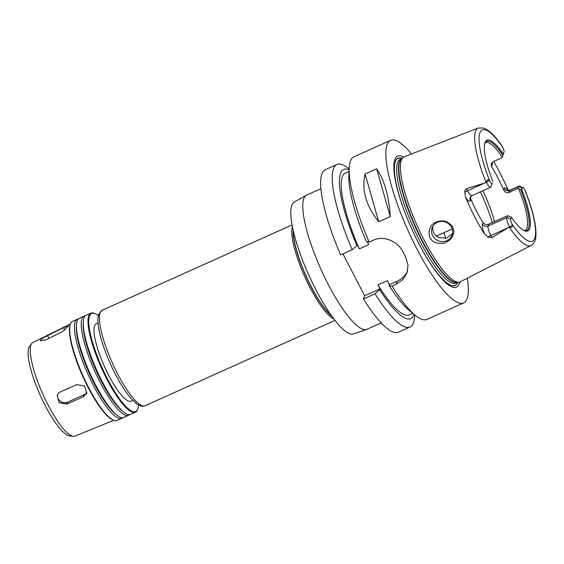 <?xml version="1.0" encoding="UTF-8"?>
<svg xmlns="http://www.w3.org/2000/svg" width="564" height="564" viewBox="0 0 564 564"><rect width="100%" height="100%" fill="white"/><g stroke="black" fill="none" stroke-linecap="round" stroke-linejoin="round"><path stroke-width="0.85" d="M45.867 339.831L40.305 340.741L41.116 339.295L42.779 338.09L63.499 327.635L68.66 325.943L61.871 331.942L45.867 339.831M57.648 394.462A7.071 6.69 -159.3 0 0 60.313 401.201A7.071 6.69 -159.3 0 0 67.715 402.097L84.015 394.772A7.071 6.69 -159.3 0 0 86.934 392.241M67.01 403.986L59.164 402.802L57.211 395.385L58.494 393.298L60.63 391.754L76.887 384.62L84.635 386.051L86.63 393.355L83.232 396.859L67.01 403.986L67.715 402.097M381.194 322.89L366.96 329.291A73.56 17.371 -114.2 0 1 366.614 329.425A73.56 17.371 -114.2 0 1 324.237 276.353A73.56 17.371 -114.2 0 1 303.82 198.549A73.56 17.371 -114.2 0 1 306.33 195.271A73.56 17.371 -114.2 0 1 306.661 195.102L320.902 188.7M366.614 329.425L353.579 333.93A72.319 17.082 -114.2 0 1 311.906 281.753A72.319 17.082 -114.2 0 1 291.835 205.254A72.319 17.082 -114.2 0 1 294.309 202.025L306.33 195.271M331.773 316.129A51.775 12.225 -114.2 0 1 305.921 276.078A51.775 12.225 -114.2 0 1 293.139 230.154M333.909 319.02A52.339 12.359 -114.2 0 1 304.722 276.614A52.339 12.359 -114.2 0 1 292.392 226.629M132.808 400.384L131.031 401.187A42.434 10.025 -114.2 0 1 106.575 371.049A42.434 10.025 -114.2 0 1 94.604 325.759A42.434 10.025 -114.2 0 1 96.247 323.764L98.023 322.968M138.483 404.98A53.756 12.697 -114.2 0 1 137.82 408.773A53.756 12.697 -114.2 0 1 107.604 379.142A53.756 12.697 -114.2 0 1 89.528 315.967A53.756 12.697 -114.2 0 1 95.083 313.647A53.756 12.697 -114.2 0 1 98.362 315.678M137.82 408.773L137.574 409.485A54.32 12.831 -114.2 0 1 135.402 412.249A54.32 12.831 -114.2 0 1 104.1 373.678A54.32 12.831 -114.2 0 1 88.774 315.706A54.32 12.831 -114.2 0 1 90.874 313.154A54.32 12.831 -114.2 0 1 94.385 313.365L95.083 313.647M135.402 412.249L130.637 414.385A54.32 12.831 -114.2 0 1 123.643 411.995A54.32 12.831 -114.2 0 1 96.67 370.097A54.32 12.831 -114.2 0 1 83.253 322.114A54.32 12.831 -114.2 0 1 84.008 317.842A54.32 12.831 -114.2 0 1 86.109 315.297L90.874 313.154M123.643 411.995L122.085 410.747A52.36 12.366 -114.2 0 1 96.091 370.358A52.36 12.366 -114.2 0 1 83.155 324.103L83.253 322.114M129.551 414.66A54.32 12.831 -114.2 0 1 128.627 415.287A54.32 12.831 -114.2 0 1 97.332 376.717A54.32 12.831 -114.2 0 1 82.006 318.745A54.32 12.831 -114.2 0 1 84.099 316.2A54.32 12.831 -114.2 0 1 85.185 315.932M128.627 415.287L123.861 417.43A54.32 12.831 -114.2 0 1 116.868 415.041A54.32 12.831 -114.2 0 1 89.902 373.142A54.32 12.831 -114.2 0 1 76.478 325.153A54.32 12.831 -114.2 0 1 77.24 320.888A54.32 12.831 -114.2 0 1 79.341 318.336L84.099 316.2M116.868 415.041L115.317 413.793A52.36 12.366 -114.2 0 1 89.323 373.403A52.36 12.366 -114.2 0 1 76.387 327.148L76.478 325.153M122.783 417.698A54.32 12.831 -114.2 0 1 121.859 418.333A54.32 12.831 -114.2 0 1 90.557 379.762A54.32 12.831 -114.2 0 1 75.231 321.79A54.32 12.831 -114.2 0 1 77.331 319.238A54.32 12.831 -114.2 0 1 78.417 318.97M121.859 418.333L117.093 420.476A54.32 12.831 -114.2 0 1 113.583 420.265A54.32 12.831 -114.2 0 1 83.134 376.181A54.32 12.831 -114.2 0 1 70.394 324.145A54.32 12.831 -114.2 0 1 70.472 323.926A54.32 12.831 -114.2 0 1 72.566 321.381L77.331 319.238M113.583 420.265L112.885 419.976A53.756 12.697 -114.2 0 1 82.753 376.357A53.756 12.697 -114.2 0 1 70.147 324.857L70.394 324.145M113.752 420.328L74.892 436.141A51.317 12.119 -114.2 0 1 73.228 436.332A51.317 12.119 -114.2 0 1 43.886 396.407A51.317 12.119 -114.2 0 1 30.942 344.893A51.317 12.119 -114.2 0 1 31.584 343.645A51.317 12.119 -114.2 0 1 32.832 342.531L70.451 323.976M73.228 436.332L69.485 435.887A49.35 11.654 -114.2 0 1 41.257 397.486A49.35 11.654 -114.2 0 1 28.813 347.939A49.35 11.654 -114.2 0 1 29.427 346.74L31.584 343.645M367.129 241.625L368.694 244.649L359.296 248.872L357.195 244.825L356.885 245.657L352.232 249.697L340.642 254.907A89.119 21.044 -114.2 0 1 325.357 169.644L336.955 164.434A89.119 21.044 -114.2 0 1 348.425 168.354L349.158 168.946M414.737 314.888L414.688 315.826A89.119 21.044 -114.2 0 1 410 327.007L398.41 332.217A89.119 21.044 -114.2 0 1 363.477 298.969L364.675 295.79L342.947 253.87M443.896 232.685A48.8 11.527 -114.2 0 1 445.743 238.332M432.835 226.326C432.123 231.36 434.069 235.11 438.665 237.571L446.491 238.149L452.455 233.7M436.339 221.976C443.149 219.488 448.556 221.201 452.561 227.102C457.341 235.844 447.048 245.509 437.502 243.07C426.412 241.448 426.447 225.494 436.339 221.976M451.496 227.271A10.61 10.032 -159.3 0 0 441.429 221.391A10.61 10.032 -159.3 0 0 432.165 227.743A10.61 10.032 -159.3 0 0 438.545 240.877A10.61 10.032 -159.3 0 0 452.018 235.244A10.61 10.032 -159.3 0 0 451.496 227.271M480.338 191.894A56.583 13.36 -114.2 0 1 492.316 222.547M507.628 215.667L511.336 217.175L510.695 218.874A5.316 1.255 65.8 0 0 511.788 223.668L512.316 225.198C512.5 227.306 511.647 227.905 509.75 226.996L509.539 226.897A8.15 1.925 -114.2 0 1 506.916 217.549L507.628 215.667L488.819 224.119C486.351 224.958 484.413 224.444 482.988 222.583L482.446 224.021A12.394 2.926 65.8 0 0 484.469 233.912L488.015 237.113L491.9 237.599L490.828 235.533A8.15 1.925 -114.2 0 1 489.439 232.509A8.15 1.925 -114.2 0 1 488.107 226.002L488.819 224.119M509.539 226.897L491.9 237.599M482.84 190.766A48.095 11.358 -114.2 0 1 494.508 221.56M484.829 143.129A48.095 11.358 -114.2 0 1 485.604 142.607A48.095 11.358 -114.2 0 1 502.228 157.095L503.955 152.28A5.316 1.255 65.8 0 0 503.962 152.259A5.316 1.255 65.8 0 0 502.855 147.486L502.059 146.055C496.954 138.645 492.231 133.372 487.881 130.235L483.693 128.035L478.23 128.028L404.198 156.813A68.505 16.18 -114.2 0 0 403.119 157.455A68.505 16.18 -114.2 0 0 401.371 160.105A68.505 16.18 -114.2 0 0 419.743 231.219A68.505 16.18 -114.2 0 0 459.152 282.169A68.505 16.18 -114.2 0 0 460.351 281.781L531.034 245.544A64.423 15.214 -114.2 0 1 509.229 227.144M531.034 245.544C533.981 243.655 535.567 240.736 535.8 236.788C536.237 232.509 535.793 227.109 534.453 220.573C532.635 211.662 529.547 201.679 525.197 190.625L524.675 189.574A5.316 1.255 65.8 0 0 522.955 187.643A5.316 1.255 65.8 0 0 522.405 187.875L521.763 189.574L518.647 188.771L517.914 188.439L518.626 186.55L509.856 190.498A4.244 4.011 20.7 0 1 504.188 188.51L503.645 189.955A48.095 11.358 65.8 0 0 491.54 166.606L491.216 163.722L493.232 161.685L502.002 157.744L502.228 157.095M503.645 189.955C504.879 192.317 506.712 193.121 509.137 192.38L509.856 190.498A8.15 1.925 -114.2 0 1 510.166 190.11L507.332 190.068L508.101 190.865M517.914 188.439L509.137 192.38M518.647 188.771A48.095 11.358 -114.2 0 1 525.028 230.345A48.095 11.358 -114.2 0 1 524.125 230.577M484.469 233.912A65.678 15.51 -114.2 0 1 465.695 197.696A12.394 2.926 65.8 0 0 470.341 200.671L470.884 199.226A48.095 11.358 65.8 0 0 482.988 222.583M470.884 199.226L470.538 196.751M491.991 184.188L491.004 186.853A8.15 1.925 -114.2 0 1 490.687 187.241A8.15 1.925 -114.2 0 1 486.506 182.468L486.535 182.2C486.725 179.831 487.578 179.232 489.101 180.402L489.975 181.58A5.316 1.255 65.8 0 0 492.245 183.279L491.991 184.188M520.565 189.342A48.913 11.548 -114.2 0 1 524.943 230.754A48.913 11.548 -114.2 0 1 523.97 230.528M521.763 189.574A49.759 11.752 -114.2 0 1 524.506 230.775A49.759 11.752 -114.2 0 1 511.336 217.175M485.273 182.799L467.605 190.738L466.534 188.672L486.506 182.468M522.405 187.875L518.626 186.55A8.15 1.925 -114.2 0 1 518.943 186.169A8.15 1.925 -114.2 0 1 519.472 186.198L522.955 187.643M466.534 188.672C465.244 189.455 464.666 190.667 464.792 192.317L465.695 197.696M493.683 161.48A65.114 15.376 -114.2 0 1 508.213 190.378M492.887 181.58A49.759 11.752 -114.2 0 1 484.934 142.72A49.759 11.752 -114.2 0 1 503.314 153.979M484.765 143.284A48.913 11.548 -114.2 0 1 485.244 142.403A48.913 11.548 -114.2 0 1 502.876 155.22M502.743 155.791A8.15 1.925 -114.2 0 1 502.728 155.826L502.002 157.744M503.962 152.259L502.728 155.826A8.15 1.925 -114.2 0 1 502.721 155.854L503.955 152.28M376.646 168.826C384.296 179.683 388.836 195.609 390.267 216.604L378.733 221.786C366.001 205.874 361.461 189.948 365.112 174.008L376.646 168.826L390.267 216.604M378.733 221.786L365.112 174.008M369.166 242.09A89.119 21.044 -114.2 0 1 349.201 168.001L348.841 175.489A81.752 19.31 -114.2 0 0 366.29 241.434L369.166 242.09L373.234 240.257C383.901 235.174 397.853 241.251 403.027 251.946A89.119 21.044 65.8 0 0 405.565 256.839L408.026 265.115L406.912 273.23L402.738 279.723L396.076 284.319L392.008 286.145L389.125 285.49L389.442 284.665L387.348 280.618L377.943 284.848L380.037 288.888L379.727 289.72L375.067 293.759L363.477 298.969M407.49 271.418A22.631 21.397 20.7 0 1 397.275 281.14L389.442 284.665M380.037 288.888L364.675 295.79M467.373 278.179A89.119 21.044 -114.2 0 1 463.608 302.917L426.941 319.393A89.119 21.044 -114.2 0 1 415.464 315.473A89.119 21.044 -114.2 0 1 392.008 286.145M349.201 168.001A89.119 21.044 -114.2 0 1 350.448 161.001A89.119 21.044 -114.2 0 1 353.889 156.82L390.556 140.344A89.119 21.044 -114.2 0 1 411.558 153.958M463.608 302.917A89.119 21.044 -114.2 0 1 412.256 239.637A89.119 21.044 -114.2 0 1 387.115 144.525A89.119 21.044 -114.2 0 1 390.556 140.344M415.464 315.473L409.626 310.778A81.752 19.31 -114.2 0 1 389.125 285.49M412.813 313.337L409.133 314.994A77.797 18.372 -114.2 0 1 377.943 284.848M414.061 314.345A81.752 19.31 -114.2 0 1 379.727 289.72M410 327.007A89.119 21.044 -114.2 0 1 375.067 293.759M352.232 249.697A89.119 21.044 -114.2 0 1 336.955 164.434M356.885 245.657A81.752 19.31 -114.2 0 1 349.116 169.806M359.296 248.872A77.797 18.372 -114.2 0 1 345.358 173.063L349.038 171.407M400.778 200.77A69.746 16.469 -114.2 0 1 395.301 161.508A69.746 16.469 -114.2 0 1 402.061 158.336M457.799 282.374A69.746 16.469 -114.2 0 1 425.214 255.154M459.836 282A71.861 16.969 -114.2 0 1 425.446 255.541A71.861 16.969 -114.2 0 1 400.637 200.34A71.861 16.969 -114.2 0 1 394.856 159.457A71.861 16.969 -114.2 0 1 403.697 157.053M48.941 338.315L47.496 335.524M64.818 330.173L63.499 327.635M84.015 394.772L83.232 396.859M331.385 315.586A51.775 12.225 -114.2 0 1 306.097 275.993A51.775 12.225 -114.2 0 1 293.287 230.803M334.974 320.401L145.117 405.706A52.339 12.359 -114.2 0 1 114.957 368.546A52.339 12.359 -114.2 0 1 100.195 312.682A52.339 12.359 -114.2 0 1 102.218 310.228L292.067 224.916M510.695 218.874L506.916 217.549L488.107 226.002A4.244 4.011 20.7 0 1 482.446 224.021M512.316 225.198L509.75 226.996M508.495 227.595L490.828 235.533A4.244 0.952 152.6 0 0 488.015 237.113M489.101 180.402L486.535 182.2M492.245 183.279L491.004 186.853M490.687 187.241L471.885 195.687A8.15 1.925 -114.2 0 1 469.142 193.353A8.15 1.925 -114.2 0 1 467.605 190.738A4.244 0.952 -27.4 0 0 464.792 192.317M489.975 181.58A61.032 14.41 -114.2 0 1 479.95 132.766A61.032 14.41 -114.2 0 1 502.855 147.486M486.112 182.539A64.423 15.214 -114.2 0 1 475.572 131.123A64.423 15.214 -114.2 0 1 478.23 128.028M524.675 189.574A61.032 14.41 -114.2 0 1 534.7 238.382A61.032 14.41 -114.2 0 1 511.788 223.668M471.885 195.687L470.129 197.478A4.244 4.011 -159.3 0 0 470.341 200.671M507.995 190.336A12.394 2.926 65.8 0 0 504.188 188.51M491.653 162.925A4.244 4.011 -159.3 0 0 492.083 165.16A12.394 2.926 65.8 0 0 492.139 162.39M491.54 166.606L492.083 165.16M397.275 281.14L396.076 284.319M405.227 213.277A69.598 16.434 -114.2 0 1 395.371 161.642A69.598 16.434 -114.2 0 1 401.956 158.413M457.665 282.395A69.598 16.434 -114.2 0 1 418.812 243.521M459.152 282.169L457.115 282.479A67.955 16.046 -114.2 0 1 418.023 231.938A67.955 16.046 -114.2 0 1 399.798 161.403A67.955 16.046 -114.2 0 1 401.533 158.773L403.119 157.455M457.369 282.444A67.899 16.032 -114.2 0 1 418.255 233.383A67.899 16.032 -114.2 0 1 399.439 161.621A67.899 16.032 -114.2 0 1 401.73 158.611M457.439 282.43L455.916 283.114A67.899 16.032 -114.2 0 1 416.789 234.899A67.899 16.032 -114.2 0 1 397.634 162.432A67.899 16.032 -114.2 0 1 400.257 159.245L401.779 158.562M145.117 405.706C142.791 406.792 139.978 406.165 136.678 403.817L131.172 398.607C126.632 393.397 121.965 386.382 117.164 377.563C109.839 363.886 104.347 350.427 100.681 337.187C98.496 329.073 97.607 322.587 98.03 317.722L98.82 314.134L102.218 310.228M518.943 186.169L510.166 190.11M452.187 228.963L436.31 236.097"/></g></svg>
